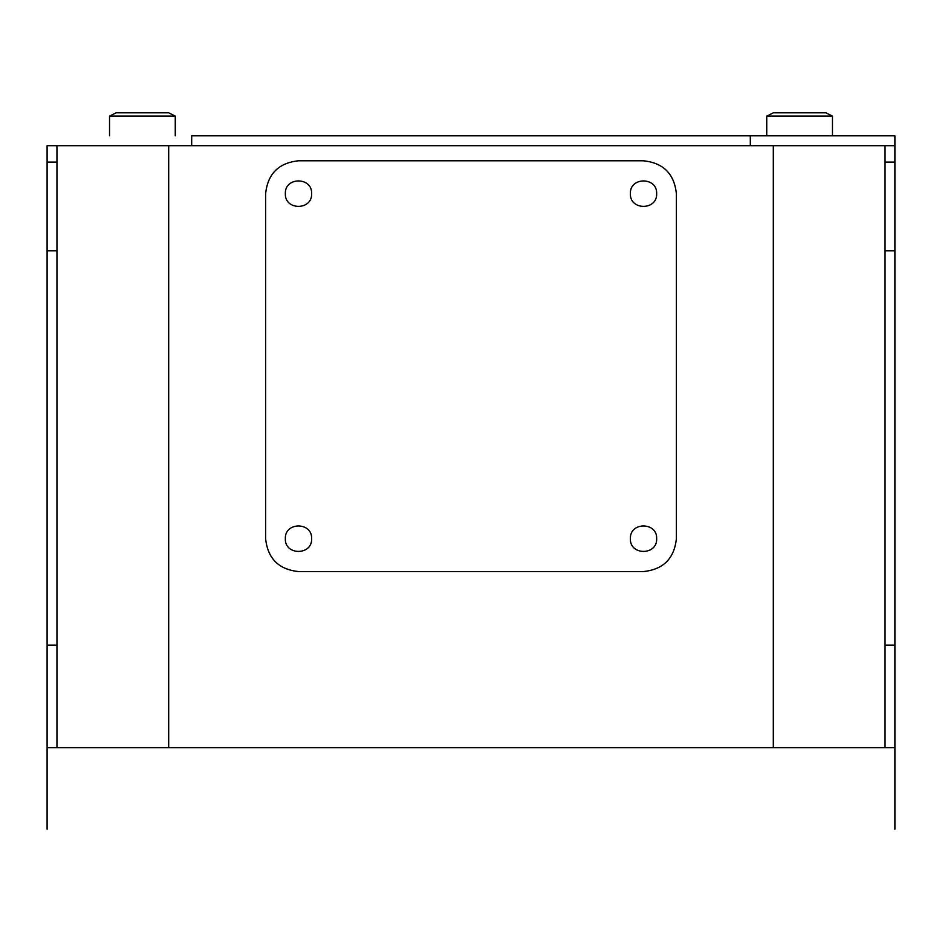 <?xml version="1.0" encoding="UTF-8"?>
<svg xmlns="http://www.w3.org/2000/svg" width="942" height="942" viewBox="0 0 942 942"><rect width="100%" height="100%" fill="white"/><g stroke="black" fill="none" stroke-linecap="round" stroke-linejoin="round"><path stroke-width="1.41" d="M885.044 162.106L894.9 162.106L894.9 747.712L894.9 135.825L894.9 145.68L885.044 145.68L885.044 747.712M894.9 829.184L894.9 747.712L47.1 747.712L47.1 829.184M894.9 645.164L894.9 234.405L894.9 661.59L894.9 645.164L885.044 645.164M773.311 747.712L773.311 145.68L885.044 145.68M630.375 193.663C629.656 176.707 657.386 176.707 656.656 193.663C657.386 210.608 629.656 210.608 630.375 193.663C629.656 176.707 657.386 176.707 656.656 193.663C657.386 210.608 629.656 210.608 630.375 193.663M630.375 538.694C629.656 521.738 657.386 521.738 656.656 538.694C657.386 555.639 629.656 555.639 630.375 538.694C629.656 521.738 657.386 521.738 656.656 538.694C657.386 555.639 629.656 555.639 630.375 538.694M311.625 538.694C312.344 555.639 284.614 555.639 285.344 538.694C284.614 521.738 312.344 521.738 311.625 538.694C312.344 521.738 284.614 521.738 285.344 538.694C284.614 555.639 312.344 555.639 311.625 538.694M311.625 193.663C312.344 210.608 284.614 210.608 285.344 193.663C284.614 176.707 312.344 176.707 311.625 193.663C312.344 176.707 284.614 176.707 285.344 193.663C284.614 210.608 312.344 210.608 311.625 193.663M56.956 747.712L56.956 145.68L47.1 145.68L47.1 747.712L47.1 162.106L56.956 162.106M47.1 645.164L47.1 234.405L47.1 645.164L56.956 645.164M56.956 145.68L168.689 145.68L168.689 747.712M191.685 145.68L191.685 135.825L894.9 135.825L750.315 135.825L750.315 145.68L168.689 145.68M191.685 135.825L750.315 135.825M773.311 145.68L750.315 145.68M265.62 538.694C267.716 558.512 278.667 569.463 298.484 571.558L643.516 571.558C663.333 569.463 674.284 558.512 676.38 538.694L676.38 193.663C674.284 173.846 663.333 162.884 643.516 160.799L298.484 160.799C278.667 162.884 267.716 173.846 265.62 193.663L265.62 538.694M832.469 135.825L832.469 116.101L766.741 116.101L766.741 135.825M832.469 116.101L825.899 112.816L773.311 112.816L766.741 116.101M175.259 135.825L175.259 116.101L109.531 116.101L109.531 135.825M175.259 116.101L168.689 112.816L116.101 112.816L109.531 116.101M894.9 250.831L885.044 250.831M56.956 250.831L47.1 250.831"/></g></svg>
